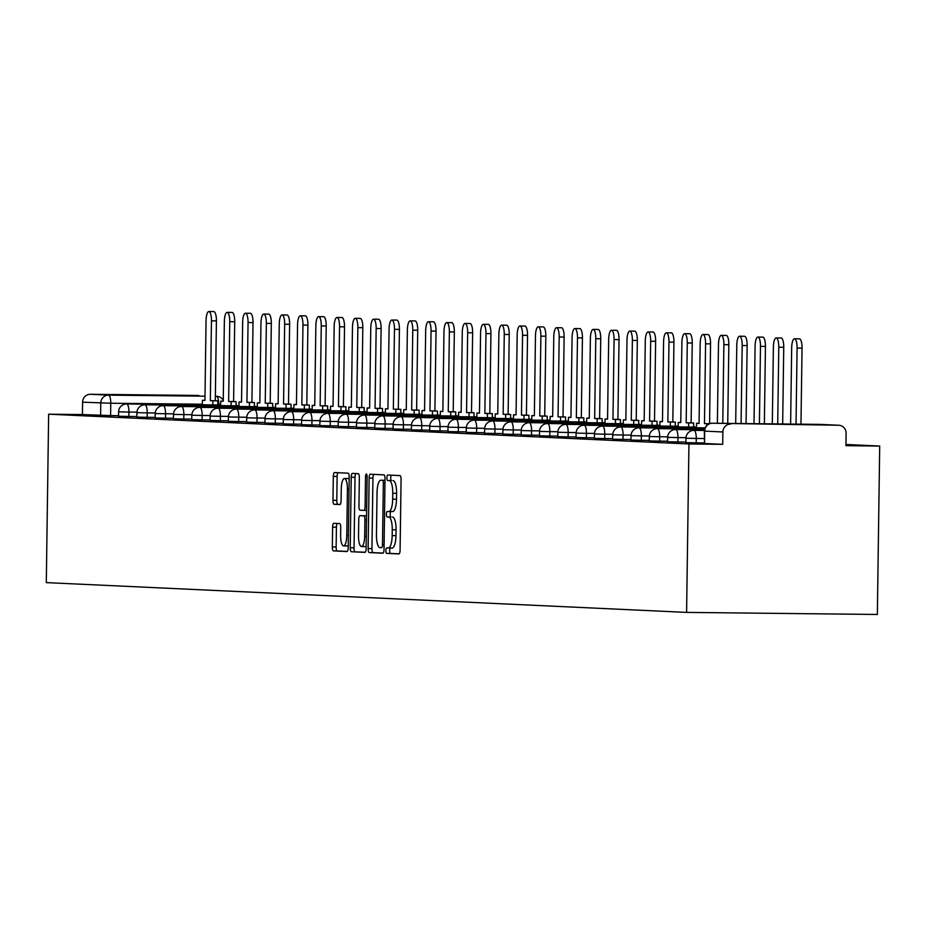 <?xml version="1.0" encoding="UTF-8"?>
<svg xmlns="http://www.w3.org/2000/svg" width="926" height="926" viewBox="0 0 926 926"><rect width="100%" height="100%" fill="white"/><g stroke="black" fill="none" stroke-linecap="round" stroke-linejoin="round"><path stroke-width="1.39" d="M385.887 550.6A2.743 0.81 -89.4 0 0 386.651 553.378L398.886 553.945A3.912 1.157 -89.4 0 0 398.898 553.945A3.912 1.157 -89.4 0 0 400.09 550.09L401.074 479.564A3.912 1.157 -89.4 0 0 399.986 475.594L387.751 475.026A2.743 0.81 -89.4 0 0 387.739 475.026A2.743 0.81 -89.4 0 0 386.906 477.735A2.743 0.81 -89.4 0 0 387.67 480.513L389.256 480.582A12.536 3.692 -89.4 0 1 392.763 493.292L392.682 499.172A12.536 3.692 -89.4 0 1 388.862 511.534A12.536 3.692 -89.4 0 1 388.827 511.534L387.242 511.465A2.743 0.81 -89.4 0 0 387.23 511.465A2.743 0.81 -89.4 0 0 386.397 514.173A2.743 0.81 -89.4 0 0 387.161 516.951L388.746 517.021A12.536 3.692 -89.4 0 1 392.254 529.73L392.173 535.61A12.536 3.692 -89.4 0 1 388.353 547.972A12.536 3.692 -89.4 0 0 388.353 547.972L386.732 547.891A2.743 0.81 -89.4 0 0 386.721 547.891A2.743 0.81 -89.4 0 0 385.887 550.6M390.367 547.995A2.743 0.81 -89.4 0 0 389.696 550.646A2.743 0.81 -89.4 0 0 390.471 553.424L399.187 553.829M391.304 475.2A2.743 0.81 -89.4 0 0 390.714 477.781A2.743 0.81 -89.4 0 0 391.49 480.559L389.256 480.582M390.876 511.557A2.743 0.81 -89.4 0 0 390.205 514.208A2.743 0.81 -89.4 0 0 390.98 516.986L388.746 517.021M333.811 523.283A3.912 1.157 -89.4 0 0 333.8 523.283A3.912 1.157 -89.4 0 0 332.608 527.149L332.33 546.93A3.912 1.157 -89.4 0 0 333.429 550.901L347.007 551.537A3.912 1.157 -89.4 0 0 347.03 551.537A3.912 1.157 -89.4 0 0 348.222 547.671L349.206 477.156A3.912 1.157 -89.4 0 0 348.107 473.186L334.517 472.549A3.912 1.157 -89.4 0 0 334.506 472.549A3.912 1.157 -89.4 0 0 333.314 476.415L332.978 500.318A3.912 1.157 -89.4 0 0 334.078 504.288L339.888 504.554A3.912 1.157 -89.4 0 0 339.9 504.554A3.912 1.157 -89.4 0 0 341.092 500.688L341.266 488.847A10.475 3.079 -89.4 0 1 344.46 478.499A10.475 3.079 -89.4 0 1 347.424 489.125L346.775 535.552A10.475 3.079 -89.4 0 1 343.581 545.889A10.475 3.079 -89.4 0 1 340.618 535.263L340.722 527.531A3.912 1.157 -89.4 0 0 339.622 523.56L333.811 523.283M48.65 414.188L688.944 443.971L686.594 612.399L46.3 582.616L48.65 414.188L82.414 414.559L82.588 402.185A7.987 7.628 -87.3 0 1 90.331 394.279L198.291 395.46A7.987 7.628 -87.3 0 1 198.812 395.483M368.143 548.597A3.912 1.157 -89.4 0 0 369.231 552.567L382.82 553.204A3.912 1.157 -89.4 0 0 382.832 553.204A3.912 1.157 -89.4 0 0 384.035 549.338L385.019 478.823A3.912 1.157 -89.4 0 0 383.92 474.853L370.331 474.216A3.912 1.157 -89.4 0 0 370.319 474.216A3.912 1.157 -89.4 0 0 369.127 478.082L368.143 548.597L371.951 548.643A3.912 1.157 -89.4 0 0 373.051 552.614L383.132 553.077M364.913 552.371L351.336 551.734A3.912 1.157 -89.4 0 1 350.236 547.764L351.22 477.249A3.912 1.157 -89.4 0 1 352.412 473.383A3.912 1.157 -89.4 0 0 352.412 473.383L358.235 473.661A3.912 1.157 -89.4 0 1 359.334 477.631L358.941 506.221A3.912 1.157 -89.4 0 0 360.029 510.191L363.895 510.376A3.912 1.157 -89.4 0 0 363.906 510.376A3.912 1.157 -89.4 0 0 365.099 506.51L365.515 476.74A2.743 0.81 -89.4 0 1 366.349 474.031A2.743 0.81 -89.4 0 1 367.124 476.809L366.129 548.505A3.912 1.157 -89.4 0 1 364.925 552.371A3.912 1.157 -89.4 0 0 364.925 552.371L364.948 552.371M118.551 415.681L110.576 415.6L110.75 403.227L82.588 402.185M838.586 425.242L712.441 423.228L838.586 425.242A7.987 7.628 92.7 0 1 846.109 433.31L845.936 445.684L879.7 446.054L845.959 444.48M879.7 446.054L877.35 614.47L686.594 612.399M730.626 424.073A7.987 7.628 92.7 0 0 722.882 431.967L704.35 431.099L704.524 443.496L704.698 431.122A7.987 7.628 92.7 0 1 712.441 423.228A7.987 2.35 -89.4 0 0 712.418 423.228A7.987 7.987 0 0 0 704.35 431.099M688.944 443.971L722.708 444.341L722.882 431.967M136.851 416.538L128.876 416.445L128.934 412.058L118.609 411.839L118.551 416.225L128.876 416.445M155.151 417.383L147.176 417.302L147.234 412.903L136.909 412.683L136.851 417.082L147.176 417.302M173.451 418.239L165.476 418.147L165.534 413.76L155.209 413.54L155.151 417.927L165.476 418.147M191.763 419.084L183.776 419.003L183.834 414.605L173.509 414.385L173.451 418.784L183.776 419.003M210.063 419.941L202.076 419.848L202.146 415.461L191.809 415.242L191.751 419.628L202.076 419.848M228.363 420.786L220.376 420.705L220.446 416.318L210.109 416.087L210.052 420.485L220.376 420.705M246.663 421.643L238.676 421.55L238.746 417.163L228.409 416.943L228.352 421.33L238.676 421.55M264.963 422.488L256.977 422.406L257.046 418.02L246.71 417.8L246.652 422.187L256.977 422.406M283.263 423.344L275.288 423.251L275.346 418.865L265.01 418.645L264.952 423.032L275.288 423.251M301.563 424.189L293.588 424.108L293.646 419.721L283.321 419.501L283.252 423.888L293.588 424.108M319.864 425.046L311.888 424.965L311.946 420.566L301.621 420.346L301.552 424.733L311.888 424.965M338.164 425.902L330.188 425.81L330.246 421.423L319.921 421.203L319.852 425.59L330.188 425.81M356.464 426.747L348.489 426.666L348.546 422.268L338.221 422.048L338.152 426.446L348.489 426.666M374.764 427.604L366.789 427.511L366.846 423.124L356.522 422.904L356.464 427.291L366.789 427.511M393.064 428.449L385.089 428.368L385.147 423.969L374.822 423.749L374.764 428.148L385.089 428.368M411.364 429.305L403.389 429.213L403.447 424.826L393.122 424.606L393.064 428.993L403.389 429.213M429.664 430.15L421.689 430.069L421.747 425.682L411.422 425.451L411.364 429.849L421.689 430.069M447.976 431.007L439.989 430.914L440.047 426.527L429.722 426.307L429.664 430.694L439.989 430.914M466.276 431.852L458.289 431.771L458.358 427.384L448.022 427.164L447.964 431.551L458.289 431.771M484.576 432.708L476.589 432.616L476.659 428.229L466.322 428.009L466.264 432.396L476.589 432.616M502.876 433.553L494.889 433.472L494.959 429.085L484.622 428.865L484.564 433.252L494.889 433.472M521.176 434.41L513.189 434.329L513.259 429.93L502.922 429.71L502.864 434.097L513.189 434.329M539.476 435.266L531.501 435.174L531.559 430.787L521.222 430.567L521.164 434.954L531.501 435.174M557.776 436.111L549.801 436.03L549.859 431.632L539.534 431.412L539.464 435.81L549.801 436.03M576.076 436.968L568.101 436.875L568.159 432.488L557.834 432.268L557.765 436.655L568.101 436.875M594.376 437.813L586.401 437.732L586.459 433.333L576.134 433.113L576.065 437.512L586.401 437.732M612.676 438.669L604.701 438.577L604.759 434.19L594.434 433.97L594.365 438.357L604.701 438.577M630.976 439.514L623.001 439.433L623.059 435.046L612.734 434.815L612.676 439.213L623.001 439.433M649.276 440.371L641.301 440.278L641.359 435.891L631.034 435.671L630.976 440.058L641.301 440.278M667.577 441.216L659.601 441.135L659.659 436.748L649.334 436.528L649.276 440.915L659.601 441.135M685.877 442.072L677.901 441.98L677.959 437.593L667.634 437.373L667.577 441.76L677.901 441.98M704.188 442.929L696.202 442.836L696.259 438.449L685.934 438.23L685.877 442.616L696.202 442.836M82.414 414.559L110.576 415.6M722.708 444.341L704.524 443.496M388.388 547.972L392.126 548.007A12.536 3.692 -89.4 0 0 392.161 548.007A12.536 3.692 -89.4 0 0 395.992 535.645L392.173 535.61M392.555 517.067A12.536 3.692 -89.4 0 1 396.073 529.765L395.992 535.645M388.897 511.534L392.636 511.58A12.536 3.692 -89.4 0 0 392.67 511.58A12.536 3.692 -89.4 0 0 396.502 499.218L392.682 499.172M393.064 480.629A12.536 3.692 -89.4 0 1 396.583 493.338L396.502 499.218M373.838 474.378A3.912 1.157 -89.4 0 0 372.935 478.129L371.951 548.643M381.639 547.66L381.639 547.66A2.743 0.81 -89.4 0 0 382.484 544.951L383.341 483.059A2.743 0.81 -89.4 0 0 382.577 480.281L380.91 480.2A12.536 3.692 -89.4 0 0 380.864 480.2A12.536 3.692 -89.4 0 0 377.044 492.563L376.454 534.869A12.536 3.692 -89.4 0 0 379.961 547.579L381.639 547.66M365.226 552.243L351.336 551.734M355.943 473.545A3.912 1.157 -89.4 0 0 355.028 477.295L354.045 547.81A3.912 1.157 -89.4 0 0 355.144 551.78M358.524 535.899A10.475 3.079 -89.4 0 0 361.487 546.525A10.475 3.079 -89.4 0 0 364.682 536.189L364.913 519.833A3.912 1.157 -89.4 0 0 363.814 515.863L359.959 515.678A3.912 1.157 -89.4 0 0 359.948 515.678A3.912 1.157 -89.4 0 0 358.756 519.544L358.524 535.899M361.487 546.525L365.307 546.572A10.475 3.079 -89.4 0 0 366.152 546.166M359.959 515.678L363.768 515.724A3.912 1.157 -89.4 0 0 363.744 515.724A3.912 1.157 -89.4 0 0 363.756 515.724L366.58 515.851M343.581 545.889L347.4 545.935A10.475 3.079 -89.4 0 0 348.245 545.53M349.171 479.02A10.475 3.079 -89.4 0 0 348.269 478.545L344.46 478.499M338.036 472.711A3.912 1.157 -89.4 0 0 337.122 476.462L336.798 500.353A3.912 1.157 -89.4 0 0 337.886 504.323L340.189 504.438M337.319 523.445A3.912 1.157 -89.4 0 0 336.416 527.195L336.138 546.977A3.912 1.157 -89.4 0 0 337.238 550.947L347.319 551.41M794.485 338.766L799.451 338.823A9.179 2.697 90.6 0 1 802.043 348.13L797.089 348.072A9.179 2.697 -89.4 0 0 794.485 338.766A9.179 2.697 -89.4 0 0 791.684 347.817L790.619 424.073M802.043 348.13L800.978 424.189M797.089 348.072L796.024 424.131M776.185 337.921L781.139 337.967A9.179 2.697 90.6 0 1 783.743 347.273L778.778 347.215A9.179 2.697 -89.4 0 0 776.185 337.921A9.179 2.697 -89.4 0 0 773.384 346.972L772.307 423.876M783.743 347.273L782.667 423.992M704.408 430.196L692.625 429.826L703.065 430.451M692.625 429.826L692.625 430.463M704.397 430.324L703.065 430.312M778.778 347.215L777.713 423.934M757.885 337.064L762.839 337.122A9.179 2.697 90.6 0 1 765.443 346.428L760.477 346.37A9.179 2.697 -89.4 0 0 757.885 337.064A9.179 2.697 -89.4 0 0 755.084 346.116L754.007 423.68M765.443 346.428L764.367 423.784M689.731 429.652L684.765 429.606M674.325 428.981L674.325 429.606M689.731 429.514L684.765 429.467M760.477 346.37L759.401 423.738M739.585 336.207L744.539 336.265A9.179 2.697 90.6 0 1 747.143 345.572L742.177 345.514A9.179 2.697 -89.4 0 0 739.585 336.207A9.179 2.697 -89.4 0 0 736.783 345.271L735.695 423.471M747.143 345.572L746.055 423.587M671.431 428.807L666.465 428.75M656.025 428.125L656.025 428.761M671.431 428.669L666.465 428.611M742.177 345.514L741.089 423.541M721.285 335.362L726.239 335.42A9.179 2.697 90.6 0 1 728.843 344.727L723.877 344.669A9.179 2.697 -89.4 0 0 721.285 335.362A9.179 2.697 -89.4 0 0 718.483 344.414L717.384 423.275M728.843 344.727L727.743 423.39M653.131 427.951L648.165 427.905M637.725 427.268L637.713 427.905M653.131 427.812L648.165 427.754M723.877 344.669L722.778 423.332M702.984 334.506L707.939 334.564A9.179 2.697 90.6 0 1 710.543 343.87L705.577 343.812A9.179 2.697 -89.4 0 0 702.984 334.506A9.179 2.697 -89.4 0 0 700.183 343.569L699.072 423.39L696.549 423.275L696.479 427.777M699.072 423.298L696.549 423.275M710.543 343.87L709.605 423.703M634.831 427.106L629.865 427.048M619.425 426.423L619.413 427.06M634.831 426.967L629.865 426.909M705.577 343.812L704.466 423.633L706.989 423.761L706.966 425.3M704.466 423.633L709.42 423.691M709.397 423.784L706.989 423.761M684.684 333.661L689.638 333.707A9.179 2.697 90.6 0 1 692.243 343.014L687.277 342.967A9.179 2.697 -89.4 0 0 684.684 333.661A9.179 2.697 -89.4 0 0 681.883 342.713L680.772 422.534L678.249 422.418L678.179 426.921M680.772 422.441L678.249 422.418M692.243 343.014L691.12 422.846L693.643 422.962L688.689 422.904L688.631 427.036M693.586 427.094L693.643 422.962M616.519 426.249L611.565 426.191M601.124 425.566L601.113 426.203M616.531 426.11L611.565 426.053M687.277 342.967L686.166 422.788L688.689 422.904M686.166 422.788L691.12 422.846M666.384 332.804L671.338 332.862A9.179 2.697 90.6 0 1 673.931 342.169L668.977 342.111A9.179 2.697 -89.4 0 0 666.384 332.804A9.179 2.697 -89.4 0 0 663.583 341.868L662.472 421.689L659.949 421.573L659.879 426.076M662.472 421.596L659.949 421.573M673.931 342.169L672.82 421.99L675.343 422.106L670.389 422.048L670.331 426.18M675.285 426.238L675.343 422.106M598.219 425.404L593.265 425.347M582.824 424.721L582.813 425.347M598.231 425.254L593.265 425.208M668.977 342.111L667.866 421.932L670.389 422.048M667.866 421.932L672.82 421.99M648.073 331.959L653.038 332.006A9.179 2.697 90.6 0 1 655.631 341.312L650.677 341.266A9.179 2.697 -89.4 0 0 648.073 331.959A9.179 2.697 -89.4 0 0 645.283 341.011L644.16 420.832L641.649 420.717L641.579 425.219M644.172 420.74L641.649 420.717M655.631 341.312L654.52 421.133L657.043 421.261L652.089 421.203L652.031 425.335M656.985 425.381L657.043 421.261M579.919 424.548L574.965 424.49M564.524 423.865L564.513 424.502M579.919 424.409L574.965 424.351M650.677 341.266L649.566 421.087L652.089 421.203M649.566 421.087L654.52 421.133M629.773 331.103L634.738 331.161A9.179 2.697 90.6 0 1 637.331 340.467L632.377 340.409A9.179 2.697 -89.4 0 0 629.773 331.103A9.179 2.697 -89.4 0 0 626.983 340.155L625.86 419.987L623.337 419.86L623.279 424.363M625.86 419.895L623.337 419.86M637.331 340.467L636.22 420.288L638.743 420.404L633.778 420.346L633.731 424.478M638.685 424.536L638.743 420.404M561.619 423.691L556.665 423.645M546.224 423.02L546.213 423.645M561.619 423.552L556.665 423.506M632.377 340.409L631.266 420.23L633.778 420.346M631.266 420.23L636.22 420.288M611.473 330.258L616.438 330.304A9.179 2.697 90.6 0 1 619.031 339.61L614.077 339.564A9.179 2.697 -89.4 0 0 611.473 330.258A9.179 2.697 -89.4 0 0 608.683 339.31L607.56 419.131L605.037 419.015L604.979 423.518M607.56 419.038L605.037 419.015M619.031 339.61L617.92 419.432L620.443 419.547L615.477 419.501L615.42 423.633M620.385 423.68L620.443 419.547M543.319 422.846L538.365 422.788M527.924 422.163L527.913 422.8M543.319 422.707L538.365 422.65M614.077 339.564L612.966 419.385L615.477 419.501M612.966 419.385L617.92 419.432M593.172 329.401L598.138 329.459A9.179 2.697 90.6 0 1 600.731 338.766L595.777 338.708A9.179 2.697 -89.4 0 0 593.172 329.401A9.179 2.697 -89.4 0 0 590.383 338.453L589.26 418.274L586.737 418.158L586.679 422.661M589.26 418.193L586.737 418.158M600.731 338.766L599.62 418.587L602.143 418.702L597.177 418.645L597.12 422.777M602.085 422.835L602.143 418.702M525.019 421.99L520.065 421.943M509.624 421.318L509.613 421.943M525.019 421.851L520.065 421.805M595.777 338.708L594.654 418.529L597.177 418.645M594.654 418.529L599.62 418.587M574.872 328.556L579.838 328.603A9.179 2.697 90.6 0 1 582.431 337.909L577.477 337.851A9.179 2.697 -89.4 0 0 574.872 328.556A9.179 2.697 -89.4 0 0 572.071 337.608L570.96 417.429L568.437 417.313L568.379 421.816M570.96 417.337L568.437 417.313M582.431 337.909L581.32 417.73L583.843 417.846L578.877 417.8L578.819 421.932M583.785 421.978L583.843 417.846M506.719 421.145L501.765 421.087M491.324 420.462L491.312 421.099M506.719 421.006L501.765 420.948M577.477 337.851L576.354 417.684L578.877 417.8M576.354 417.684L581.32 417.73M556.572 327.7L561.538 327.758A9.179 2.697 90.6 0 1 564.131 337.064L559.177 337.006A9.179 2.697 -89.4 0 0 556.572 327.7A9.179 2.697 -89.4 0 0 553.771 336.751L552.66 416.573L550.137 416.457L550.079 420.96M552.66 416.492L550.137 416.457M564.131 337.064L563.02 416.885L565.543 417.001L560.577 416.943L560.519 421.075M565.485 421.133L565.543 417.001M488.419 420.288L483.453 420.242M473.024 419.617L473.012 420.242M488.419 420.149L483.465 420.103M559.177 337.006L558.054 416.827L560.577 416.943M558.054 416.827L563.02 416.885M538.272 326.843L543.238 326.901A9.179 2.697 90.6 0 1 545.831 336.207L540.877 336.15A9.179 2.697 -89.4 0 0 538.272 326.843A9.179 2.697 -89.4 0 0 535.471 335.906L534.36 415.728L531.837 415.612L531.779 420.115M534.36 415.635L531.837 415.612M545.831 336.207L544.72 416.029L547.243 416.144L542.277 416.098L542.219 420.219M547.185 420.277L547.243 416.144M470.119 419.443L465.153 419.385M454.724 418.76L454.712 419.397M470.119 419.304L465.165 419.246M540.877 336.15L539.754 415.971L542.277 416.098M539.754 415.971L544.72 416.029M519.972 325.998L524.926 326.056A9.179 2.697 90.6 0 1 527.531 335.362L522.565 335.305A9.179 2.697 -89.4 0 0 519.972 325.998A9.179 2.697 -89.4 0 0 517.171 335.05L516.06 414.871L513.536 414.755L513.479 419.258M516.06 414.779L513.536 414.755M527.531 335.362L526.419 415.184L528.943 415.299L523.977 415.242L523.919 419.374M528.885 419.432L528.943 415.299M451.819 418.587L446.853 418.529M436.412 417.904L436.412 418.54M451.819 418.448L446.853 418.39M522.565 335.305L521.454 415.126L523.977 415.242M521.454 415.126L526.419 415.184M501.672 325.142L506.626 325.2A9.179 2.697 90.6 0 1 509.231 334.506L504.265 334.448A9.179 2.697 -89.4 0 0 501.672 325.142A9.179 2.697 -89.4 0 0 498.871 334.205L497.76 414.026L495.236 413.91L495.178 418.413M497.76 413.934L495.236 413.91M509.231 334.506L508.119 414.327L510.631 414.443L505.677 414.397L505.619 418.517M510.573 418.575L510.631 414.443M433.518 417.742L428.553 417.684M418.112 417.059L418.112 417.695M433.518 417.603L428.553 417.545M504.265 334.448L503.154 414.269L505.677 414.397M503.154 414.269L508.119 414.327M483.372 324.297L488.326 324.343A9.179 2.697 90.6 0 1 490.93 333.649L485.965 333.603A9.179 2.697 -89.4 0 0 483.372 324.297A9.179 2.697 -89.4 0 0 480.571 333.348L479.46 413.17L476.936 413.054L476.867 417.557M479.46 413.077L476.936 413.054M490.93 333.649L489.808 413.482L492.331 413.598L487.377 413.54L487.319 417.672M492.273 417.73L492.331 413.598M415.218 416.885L410.253 416.827M399.812 416.202L399.812 416.839M415.218 416.746L410.253 416.688M485.965 333.603L484.854 413.424L487.377 413.54M484.854 413.424L489.808 413.482M465.072 323.44L470.026 323.498A9.179 2.697 90.6 0 1 472.63 332.804L467.665 332.747A9.179 2.697 -89.4 0 0 465.072 323.44A9.179 2.697 -89.4 0 0 462.271 332.503L461.16 412.325L458.636 412.197L458.567 416.7M461.16 412.232L458.636 412.197M472.63 332.804L471.508 412.626L474.031 412.741L469.077 412.683L469.019 416.816M473.973 416.874L474.031 412.741M396.918 416.04L391.953 415.982M381.512 415.357L381.5 415.982M396.918 415.89L391.953 415.843M467.665 332.747L466.554 412.568L469.077 412.683M466.554 412.568L471.508 412.626M446.772 322.595L451.726 322.642A9.179 2.697 90.6 0 1 454.33 331.948L449.365 331.902A9.179 2.697 -89.4 0 0 446.772 322.595A9.179 2.697 -89.4 0 0 443.971 331.647L442.86 411.468L440.336 411.352L440.267 415.855M442.86 411.375L440.336 411.352M454.33 331.948L453.208 411.769L455.731 411.896L450.777 411.839L450.719 415.971M455.673 416.017L455.731 411.896M378.618 415.184L373.653 415.126M363.212 414.501L363.2 415.137M378.618 415.045L373.653 414.987M449.365 331.902L448.253 411.723L450.777 411.839M448.253 411.723L453.208 411.769M428.472 321.739L433.426 321.797A9.179 2.697 90.6 0 1 436.03 331.103L431.065 331.045A9.179 2.697 -89.4 0 0 428.472 321.739A9.179 2.697 -89.4 0 0 425.671 330.79L424.559 410.623L422.036 410.496L421.967 414.998M424.559 410.531L422.036 410.496M436.03 331.103L434.907 410.924L437.431 411.04L432.477 410.982L432.419 415.114M437.373 415.172L437.431 411.04M360.307 414.327L355.352 414.281M344.912 413.656L344.9 414.281M360.318 414.188L355.352 414.142M431.065 331.045L429.953 410.866L432.477 410.982M429.953 410.866L434.907 410.924M410.172 320.894L415.126 320.94A9.179 2.697 90.6 0 1 417.719 330.246L412.764 330.2A9.179 2.697 -89.4 0 0 410.172 320.894A9.179 2.697 -89.4 0 0 407.371 329.945L406.259 409.767L403.736 409.651L403.667 414.154M406.259 409.674L403.736 409.651M417.719 330.246L416.607 410.068L419.131 410.183L414.177 410.137L414.119 414.269M419.073 414.316L419.131 410.183M342.007 413.482L337.052 413.424M326.612 412.799L326.6 413.436M342.018 413.343L337.052 413.285M412.764 330.2L411.653 410.021L414.177 410.137M411.653 410.021L416.607 410.068M391.86 320.037L396.826 320.095A9.179 2.697 90.6 0 1 399.419 329.401L394.464 329.343A9.179 2.697 -89.4 0 0 391.86 320.037A9.179 2.697 -89.4 0 0 389.07 329.089L387.948 408.91L385.436 408.794L385.366 413.297M387.959 408.829L385.436 408.794M399.419 329.401L398.307 409.223L400.831 409.338L395.877 409.28L395.819 413.413M400.773 413.471L400.831 409.338M323.706 412.626L318.752 412.579M308.312 411.954L308.3 412.579M323.706 412.487L318.752 412.44M394.464 329.343L393.353 409.165L395.877 409.28M393.353 409.165L398.307 409.223M373.56 319.181L378.526 319.238A9.179 2.697 90.6 0 1 381.118 328.545L376.164 328.487A9.179 2.697 -89.4 0 0 373.56 319.181A9.179 2.697 -89.4 0 0 370.77 328.244L369.648 408.065L367.124 407.949L367.066 412.452M369.648 407.972L367.124 407.949M381.118 328.545L380.007 408.366L382.531 408.482L377.565 408.435L377.507 412.568M382.473 412.614L382.531 408.482M305.406 411.781L300.452 411.723M290.012 411.098L290 411.734M305.406 411.642L300.452 411.584M376.164 328.487L375.053 408.32L377.565 408.435M375.053 408.32L380.007 408.366M355.26 318.336L360.226 318.394A9.179 2.697 90.6 0 1 362.818 327.7L357.864 327.642A9.179 2.697 -89.4 0 0 355.26 318.336A9.179 2.697 -89.4 0 0 352.47 327.387L351.348 407.209L348.824 407.093L348.766 411.595M351.348 407.127L348.824 407.093M362.818 327.7L361.707 407.521L364.231 407.637L359.265 407.579L359.207 411.711M364.173 411.769L364.231 407.637M287.106 410.924L282.152 410.878M271.712 410.253L271.7 410.878M287.106 410.785L282.152 410.739M357.864 327.642L356.753 407.463L359.265 407.579M356.753 407.463L361.707 407.521M336.96 317.479L341.925 317.537A9.179 2.697 90.6 0 1 344.518 326.843L339.564 326.785A9.179 2.697 -89.4 0 0 336.96 317.479A9.179 2.697 -89.4 0 0 334.17 326.542L333.047 406.364L330.524 406.248L330.466 410.75M333.047 406.271L330.524 406.248M344.518 326.843L343.407 406.664L345.93 406.78L340.965 406.734L340.907 410.855M345.873 410.912L345.93 406.78M268.806 410.079L263.852 410.021M253.411 409.396L253.4 410.033M268.806 409.94L263.852 409.882M339.564 326.785L338.441 406.607L340.965 406.734M338.441 406.607L343.407 406.664M318.66 316.634L323.625 316.692A9.179 2.697 90.6 0 1 326.218 325.987L321.264 325.94A9.179 2.697 -89.4 0 0 318.66 316.634A9.179 2.697 -89.4 0 0 315.859 325.686L314.747 405.507L312.224 405.391L312.166 409.894M314.747 405.414L312.224 405.391M326.218 325.987L325.107 405.82L327.63 405.935L322.665 405.877L322.607 410.01M327.572 410.068L327.63 405.935M250.506 409.223L245.552 409.165M235.111 408.54L235.1 409.176M250.506 409.084L245.552 409.026M321.264 325.94L320.141 405.762L322.665 405.877M320.141 405.762L325.107 405.82M300.36 315.778L305.325 315.835A9.179 2.697 90.6 0 1 307.918 325.142L302.964 325.084A9.179 2.697 -89.4 0 0 300.36 315.778A9.179 2.697 -89.4 0 0 297.559 324.841L296.447 404.662L293.924 404.546L293.866 409.049M296.447 404.569L293.924 404.546M307.918 325.142L306.807 404.963L309.33 405.079L304.365 405.032L304.307 409.153M309.272 409.211L309.33 405.079M232.206 408.378L227.24 408.32M216.811 407.695L216.8 408.331M232.206 408.239L227.252 408.181M302.964 325.084L301.841 404.905L304.365 405.032M301.841 404.905L306.807 404.963M282.06 314.933L287.025 314.979A9.179 2.697 90.6 0 1 289.618 324.285L284.664 324.239A9.179 2.697 -89.4 0 0 282.06 314.933A9.179 2.697 -89.4 0 0 279.258 323.984L278.147 403.805L275.624 403.69L275.566 408.192M278.147 403.713L275.624 403.69M289.618 324.285L288.507 404.106L291.03 404.234L286.065 404.176L286.007 408.308M290.972 408.354L291.03 404.234M213.906 407.521L208.94 407.463M198.511 406.838L198.5 407.475M213.906 407.382L208.952 407.324M284.664 324.239L283.541 404.06L286.065 404.176M283.541 404.06L288.507 404.106M263.76 314.076L268.714 314.134A9.179 2.697 90.6 0 1 271.318 323.44L266.352 323.382A9.179 2.697 -89.4 0 0 263.76 314.076A9.179 2.697 -89.4 0 0 260.958 323.128L259.847 402.96L257.324 402.833L257.266 407.336M259.847 402.868L257.324 402.833M271.318 323.44L270.207 403.261L272.73 403.377L267.764 403.319L267.707 407.452M272.672 407.509L272.73 403.377M195.606 406.664L190.64 406.618M180.2 405.993L180.2 406.618M195.606 406.526L190.64 406.479M266.352 323.382L265.241 403.204L267.764 403.319M265.241 403.204L270.207 403.261M245.459 313.231L250.414 313.277A9.179 2.697 90.6 0 1 253.018 322.584L248.052 322.537A9.179 2.697 -89.4 0 0 245.459 313.231A9.179 2.697 -89.4 0 0 242.658 322.283L241.547 402.104L239.024 401.988L238.966 406.491M241.547 402.011L239.024 401.988M253.018 322.584L251.907 402.405L254.418 402.532L249.464 402.474L249.407 406.607M254.361 406.653L254.418 402.532M177.306 405.82L172.34 405.762M161.9 405.137L161.9 405.773M177.306 405.681L172.34 405.623M248.052 322.537L246.941 402.359L249.464 402.474M246.941 402.359L251.907 402.405M227.159 312.375L232.113 312.432A9.179 2.697 90.6 0 1 234.718 321.739L229.752 321.681A9.179 2.697 -89.4 0 0 227.159 312.375A9.179 2.697 -89.4 0 0 224.358 321.426L223.247 401.259L220.724 401.132L220.654 405.634M223.247 401.166L220.724 401.132M234.718 321.739L233.595 401.56L236.118 401.676L231.164 401.618L231.106 405.75M236.061 405.808L236.118 401.676M159.006 404.963L154.04 404.917M143.599 404.292L143.599 404.917M159.006 404.824L154.04 404.778M229.752 321.681L228.641 401.502L231.164 401.618M228.641 401.502L233.595 401.56M208.859 311.53L213.813 311.576A9.179 2.697 90.6 0 1 216.418 320.882L211.452 320.836A9.179 2.697 -89.4 0 0 208.859 311.53A9.179 2.697 -89.4 0 0 206.058 320.581L204.947 400.402L202.424 400.287L202.354 404.789M204.947 400.31L202.424 400.287M216.418 320.882L215.295 400.703L217.818 400.819L212.864 400.773L212.806 404.905M217.76 404.951L217.818 400.819M140.706 404.118L135.74 404.06M125.299 403.435L125.288 404.072M140.706 403.979L135.74 403.921M211.452 320.836L210.341 400.657L212.864 400.773M210.341 400.657L215.295 400.703M390.471 553.424L386.651 553.378M391.49 480.559L387.67 480.513M390.98 516.986L387.161 516.951M218.71 404.963L217.772 404.384M202.366 404.222L110.75 403.227A7.987 2.35 90.6 0 0 108.516 395.136L205.005 396.178M215.364 396.293L216.742 396.316A7.987 7.628 -87.3 0 0 216.476 396.305A7.987 2.35 90.6 0 1 218.71 404.396L220.677 404.419M90.331 394.279L108.516 395.136A7.987 7.628 92.7 0 0 100.772 403.03L100.598 415.404M136.932 412.139L128.934 412.058A7.987 2.35 90.6 0 0 126.7 403.967A7.987 2.35 90.6 0 1 126.7 403.967A7.987 7.987 0 0 0 118.609 411.839M155.232 412.996L147.234 412.903A7.987 2.35 90.6 0 0 145 404.812A7.987 2.35 90.6 0 1 145 404.812A7.987 7.987 0 0 0 136.909 412.683M173.532 413.841L165.534 413.76A7.987 2.35 90.6 0 0 163.3 405.669A7.987 2.35 90.6 0 0 163.277 405.669A7.987 7.987 0 0 0 155.209 413.54M191.832 414.698L183.834 414.605A7.987 2.35 90.6 0 0 181.6 406.514A7.987 2.35 90.6 0 0 181.577 406.514A7.987 7.987 0 0 0 173.509 414.385M210.144 415.543L202.146 415.461A7.987 2.35 90.6 0 0 199.9 407.371A7.987 2.35 90.6 0 1 199.9 407.371A7.987 7.987 0 0 0 191.809 415.242M228.444 416.399L220.446 416.318A7.987 2.35 90.6 0 0 218.212 408.216A7.987 2.35 90.6 0 1 218.212 408.216A7.987 7.987 0 0 0 210.109 416.087M246.744 417.256L238.746 417.163A7.987 2.35 90.6 0 0 236.512 409.072A7.987 2.35 90.6 0 0 236.477 409.072A7.987 7.987 0 0 0 228.409 416.943M265.044 418.101L257.046 418.02A7.987 2.35 90.6 0 0 254.812 409.929A7.987 2.35 90.6 0 0 254.789 409.917A7.987 7.987 0 0 0 246.71 417.8M283.344 418.957L275.346 418.865A7.987 2.35 90.6 0 0 273.112 410.774A7.987 2.35 90.6 0 1 273.112 410.774A7.987 7.987 0 0 0 265.01 418.645M301.644 419.802L293.646 419.721A7.987 2.35 90.6 0 0 291.412 411.63A7.987 2.35 90.6 0 1 291.412 411.63A7.987 7.987 0 0 0 283.321 419.501M319.945 420.659L311.946 420.566A7.987 2.35 90.6 0 0 309.712 412.475A7.987 2.35 90.6 0 1 309.712 412.475A7.987 7.987 0 0 0 301.621 420.346M338.245 421.504L330.246 421.423A7.987 2.35 90.6 0 0 328.012 413.332A7.987 2.35 90.6 0 0 327.989 413.332A7.987 7.987 0 0 0 319.921 421.203M356.545 422.36L348.546 422.268A7.987 2.35 90.6 0 0 346.312 414.177A7.987 2.35 90.6 0 0 346.289 414.177A7.987 7.987 0 0 0 338.221 422.048M374.845 423.205L366.846 423.124A7.987 2.35 90.6 0 0 364.613 415.033A7.987 2.35 90.6 0 1 364.613 415.033A7.987 7.987 0 0 0 356.522 422.904M393.145 424.062L385.147 423.969A7.987 2.35 90.6 0 0 382.913 415.878A7.987 2.35 90.6 0 1 382.913 415.878A7.987 7.987 0 0 0 374.822 423.749M411.445 424.907L403.447 424.826A7.987 2.35 90.6 0 0 401.213 416.735A7.987 2.35 90.6 0 1 401.213 416.735A7.987 7.987 0 0 0 393.122 424.606M429.745 425.763L421.747 425.682A7.987 2.35 90.6 0 0 419.513 417.58A7.987 2.35 90.6 0 0 419.49 417.58A7.987 7.987 0 0 0 411.422 425.451M448.045 426.62L440.047 426.527A7.987 2.35 90.6 0 0 437.813 418.436A7.987 2.35 90.6 0 0 437.79 418.436A7.987 7.987 0 0 0 429.722 426.307M466.357 427.465L458.358 427.384A7.987 2.35 90.6 0 0 456.113 419.293A7.987 2.35 90.6 0 1 456.113 419.293A7.987 7.987 0 0 0 448.022 427.164M484.657 428.321L476.659 428.229A7.987 2.35 90.6 0 0 474.425 420.138A7.987 2.35 90.6 0 1 474.425 420.138A7.987 7.987 0 0 0 466.322 428.009M502.957 429.166L494.959 429.085A7.987 2.35 90.6 0 0 492.725 420.994A7.987 2.35 90.6 0 0 492.69 420.994A7.987 7.987 0 0 0 484.622 428.865M521.257 430.023L513.259 429.93A7.987 2.35 90.6 0 0 511.025 421.839A7.987 2.35 90.6 0 0 511.002 421.839A7.987 7.987 0 0 0 502.922 429.71M539.557 430.868L531.559 430.787A7.987 2.35 90.6 0 0 529.325 422.696A7.987 2.35 90.6 0 1 529.325 422.696A7.987 7.987 0 0 0 521.222 430.567M557.857 431.724L549.859 431.632A7.987 2.35 90.6 0 0 547.625 423.541A7.987 2.35 90.6 0 1 547.625 423.541A7.987 7.987 0 0 0 539.534 431.412M576.157 432.569L568.159 432.488A7.987 2.35 90.6 0 0 565.925 424.397A7.987 2.35 90.6 0 1 565.925 424.397A7.987 7.987 0 0 0 557.834 432.268M594.457 433.426L586.459 433.333A7.987 2.35 90.6 0 0 584.225 425.242A7.987 2.35 90.6 0 0 584.202 425.242A7.987 7.987 0 0 0 576.134 433.113M612.757 434.282L604.759 434.19A7.987 2.35 90.6 0 0 602.525 426.099A7.987 2.35 90.6 0 0 602.502 426.099A7.987 7.987 0 0 0 594.434 433.97M631.057 435.127L623.059 435.046A7.987 2.35 90.6 0 0 620.825 426.944A7.987 2.35 90.6 0 1 620.825 426.944A7.987 7.987 0 0 0 612.734 434.815M649.357 435.984L641.359 435.891A7.987 2.35 90.6 0 0 639.125 427.8A7.987 2.35 90.6 0 1 639.125 427.8A7.987 7.987 0 0 0 631.034 435.671M667.658 436.829L659.659 436.748A7.987 2.35 90.6 0 0 657.425 428.657A7.987 2.35 90.6 0 1 657.425 428.657A7.987 7.987 0 0 0 649.334 436.528M685.958 437.685L677.959 437.593A7.987 2.35 90.6 0 0 675.725 429.502A7.987 2.35 90.6 0 0 675.702 429.502A7.987 7.987 0 0 0 667.634 437.373M704.246 438.53L696.259 438.449A7.987 2.35 90.6 0 0 694.025 430.358A7.987 2.35 90.6 0 0 694.002 430.358A7.987 7.987 0 0 0 685.934 438.23M838.852 425.254L820.668 424.409A7.987 7.987 0 0 0 820.378 424.397A7.987 2.35 -89.4 0 0 820.355 424.397A7.987 2.35 -89.4 0 1 820.413 424.397A7.987 7.628 -87.3 0 1 820.922 424.421M396.073 529.765L392.254 529.73M396.583 493.338L392.763 493.292M372.935 478.129L369.127 478.082M373.051 552.614L369.231 552.567M384.093 544.974L382.484 544.951M384.961 483.071L383.341 483.059M384.996 480.305L382.577 480.281M354.045 547.81L350.236 547.764M355.028 477.295L351.22 477.249M366.661 510.411L363.918 510.376L366.661 510.411M366.708 506.534L365.099 506.51M367.124 476.751L365.515 476.74M366.291 536.2L364.682 536.189M366.522 519.845L364.913 519.833M366.58 515.886L363.814 515.863M348.384 535.564L346.775 535.552M349.033 489.148L347.424 489.125M337.886 504.323L334.078 504.288M336.798 500.353L332.978 500.318M337.122 476.462L333.314 476.415M337.238 550.947L333.429 550.901M336.138 546.977L332.33 546.93M336.416 527.195L332.608 527.149M694.002 430.358L704.385 430.463M675.702 429.502L704.466 429.814M657.402 428.657L704.617 429.166M639.102 427.8L704.813 428.518M620.802 426.944L705.08 427.87M602.502 426.099L696.491 427.118M584.202 425.242L678.191 426.273M695.322 427.106A7.987 7.987 0 0 0 693.597 426.562M565.902 424.397L659.891 425.416M677.022 426.261A7.987 7.987 0 0 0 675.297 425.717M547.602 423.541L641.591 424.571M658.722 425.404A7.987 7.987 0 0 0 656.997 424.86M529.302 422.696L623.291 423.714M640.41 424.559A7.987 7.987 0 0 0 638.697 424.015M511.002 421.839L604.991 422.869M622.11 423.703A7.987 7.987 0 0 0 620.397 423.159M492.69 420.994L586.69 422.013M603.81 422.846A7.987 7.987 0 0 0 602.085 422.314M474.39 420.138L568.39 421.156M585.51 422.001A7.987 7.987 0 0 0 583.785 421.457M456.09 419.293L550.09 420.311M567.21 421.145A7.987 7.987 0 0 0 565.485 420.612M437.79 418.436L531.779 419.455M548.91 420.3A7.987 7.987 0 0 0 547.185 419.756M419.49 417.58L513.479 418.61M530.61 419.443A7.987 7.987 0 0 0 528.885 418.899M401.19 416.735L495.178 417.753M512.31 418.598A7.987 7.987 0 0 0 510.585 418.054M382.889 415.878L476.878 416.908M494.009 417.742A7.987 7.987 0 0 0 492.285 417.198M364.589 415.033L458.578 416.052M475.709 416.897A7.987 7.987 0 0 0 473.985 416.353M346.289 414.177L440.278 415.207M457.409 416.04A7.987 7.987 0 0 0 455.685 415.496M327.989 413.332L421.978 414.35M439.109 415.195A7.987 7.987 0 0 0 437.385 414.651M309.689 412.475L403.678 413.505M420.809 414.339A7.987 7.987 0 0 0 419.084 413.795M291.389 411.63L385.378 412.649M402.509 413.482A7.987 7.987 0 0 0 400.784 412.95M273.089 410.774L367.078 411.792M384.197 412.637A7.987 7.987 0 0 0 382.484 412.093M254.789 409.917L348.778 410.947M365.897 411.781A7.987 7.987 0 0 0 364.184 411.248M236.477 409.072L330.478 410.091M347.597 410.936A7.987 7.987 0 0 0 345.873 410.392M218.177 408.216L312.178 409.246M329.297 410.079A7.987 7.987 0 0 0 327.572 409.535M199.877 407.371L293.878 408.389M310.997 409.234A7.987 7.987 0 0 0 309.272 408.69M181.577 406.514L275.566 407.544M292.697 408.378A7.987 7.987 0 0 0 290.972 407.834M163.277 405.669L257.266 406.688M274.397 407.533A7.987 7.987 0 0 0 272.672 406.989M144.977 404.812L238.966 405.843M256.097 406.676A7.987 7.987 0 0 0 254.372 406.132M126.677 403.967L220.666 404.986M237.797 405.82A7.987 7.987 0 0 0 236.072 405.287M223.259 400.264A7.987 7.987 0 0 0 216.742 396.316M820.378 424.397L712.418 423.228M392.161 548.007L388.353 547.972M392.67 511.58L388.862 511.534M363.756 515.724L359.948 515.678"/></g></svg>
